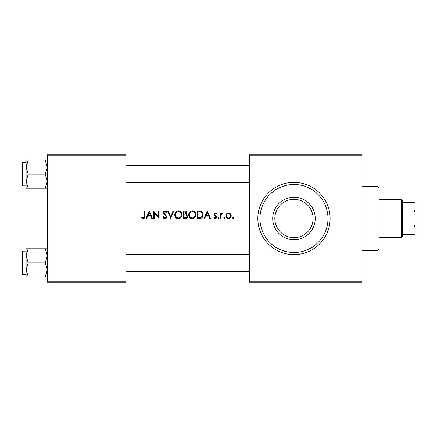 <?xml version="1.0" encoding="UTF-8"?>
<svg xmlns="http://www.w3.org/2000/svg" width="437" height="437" viewBox="0 0 437 437"><rect width="100%" height="100%" fill="white"/><g stroke="black" fill="none" stroke-linecap="round" stroke-linejoin="round"><path stroke-width="0.66" d="M293.97 237.635A19.135 19.135 0 0 0 313.105 218.5A19.135 19.135 0 0 0 293.97 199.365A19.135 19.135 0 0 0 274.84 218.5A19.135 19.135 0 0 0 293.97 237.635M293.97 197.24A21.26 21.26 0 0 1 315.23 218.5A21.26 21.26 0 0 1 293.97 239.76A21.26 21.26 0 0 1 272.71 218.5A21.26 21.26 0 0 1 293.97 197.24M293.97 184.485A34.015 34.015 0 0 0 259.955 218.5A34.015 34.015 0 0 0 293.97 252.515A34.015 34.015 0 0 0 327.985 218.5A34.015 34.015 0 0 0 293.97 184.485M141.359 217.834L143.107 218.691C144.434 218.429 144.997 217.56 144.794 216.086L144.794 211.06L144.128 211.06L144.128 216.009C144.303 217.003 143.97 217.642 143.128 217.926L141.73 217.26L141.359 217.834L141.73 217.26L143.128 217.926L143.942 217.429M146.674 218.5L147.717 216.113L150.743 216.113L151.781 218.5L152.518 218.5L149.279 211.06L145.936 218.5L146.674 218.5M164.891 218.691C166.082 218.555 166.726 217.883 166.83 216.676L163.968 212.573L164.913 211.634L166.169 212.584L166.732 212.125L164.951 210.869L163.301 212.606L163.667 213.737L165.929 215.938L166.164 216.665L164.864 217.926L163.411 216.686L162.821 217.063L164.891 218.691C166.082 218.555 166.732 217.883 166.83 216.676L165.284 214.277M167.688 211.06L170.741 218.5L173.697 211.06L172.976 211.06L170.692 216.801L168.414 211.06L167.688 211.06M188.675 214.813C188.822 217.123 190.035 218.418 192.313 218.691C194.585 218.402 195.792 217.102 195.923 214.775C195.792 212.437 194.569 211.131 192.258 210.869C189.991 211.18 188.8 212.491 188.675 214.813C188.8 212.491 189.997 211.175 192.258 210.869L195.869 214.032M197.355 211.06L197.355 218.5L199.518 218.5C201.818 218.418 203.003 217.211 203.079 214.873C203.118 213.229 202.418 212.049 200.976 211.328L197.355 211.06M213.764 217.861L215.222 218.593L216.719 217.025L216.479 216.184L214.622 214.365L215.299 213.633L216.2 214.206L216.626 213.742L215.283 212.966L213.955 214.392L214.19 215.233L216.053 217.052L215.173 217.926L214.179 217.353L213.764 217.861L214.179 217.353L215.173 217.926L216.053 217.052L215.091 215.971M218.631 218.593L218.058 217.976L218.631 218.593L219.199 217.976L218.631 217.353L218.058 217.976L218.631 217.353L219.199 217.976M220.346 213.065L220.346 218.5L221.013 218.5L221.127 214.807L222.826 213.152L222.275 212.966L221.013 213.862L221.013 213.065L220.346 213.065M233.129 218.593L232.555 217.976L233.129 218.593L233.702 217.976L233.129 217.353L232.555 217.976L233.129 217.353L233.702 217.976M225.88 215.796C226 217.484 226.89 218.418 228.551 218.593C230.212 218.424 231.102 217.489 231.222 215.796L230.518 213.862L228.551 212.966L226.585 213.868L225.88 215.796M224.165 218.593L223.591 217.976L224.165 218.593L224.733 217.976L224.165 217.353L223.591 217.976L224.165 217.353L224.733 217.976M204.674 218.5L205.718 216.113L208.744 216.113L209.782 218.5L210.519 218.5L207.28 211.06L203.937 218.5L204.674 218.5M183.431 211.06L183.431 218.5L185.31 218.5C186.659 218.44 187.397 217.735 187.533 216.386L186.118 214.485L186.96 212.901C186.828 211.634 186.102 211.016 184.769 211.06L183.431 211.06M174.745 214.813C174.893 217.123 176.106 218.418 178.383 218.691C180.656 218.402 181.863 217.102 182 214.775C181.868 212.437 180.645 211.131 178.329 210.869C176.062 211.18 174.871 212.491 174.745 214.813C174.876 212.491 176.067 211.175 178.329 210.869L181.939 214.032M153.666 211.06L153.666 218.5L154.332 218.5L154.332 212.803L159.101 218.5L159.101 211.06L158.434 211.06L158.434 216.774L153.666 211.06M47.36 155.785L47.36 154.72L126.02 154.72L126.02 155.785L47.36 155.785L47.36 281.215L126.02 281.215L126.02 282.28L47.36 282.28L47.36 281.215M126.02 155.785L126.02 281.215M249.325 155.785L249.325 154.72L362 154.72L362 155.785L249.325 155.785L249.325 281.215L362 281.215L362 282.28L249.325 282.28L249.325 281.215M362 155.785L362 281.215M232.555 217.976L233.129 217.353M226.585 213.868L226.989 213.485M229.114 213.021L230.113 213.48M230.518 213.862L230.823 214.288M231.178 215.272L231.222 215.796M231.173 216.342L231.031 216.85M226.066 216.85L225.924 216.331M229.349 213.808L228.551 213.633C229.802 213.802 230.474 214.523 230.556 215.802L229.447 213.862M230.518 216.206L230.556 215.802C230.474 217.074 229.807 217.784 228.551 217.926L228.961 217.888M229.562 217.653L229.999 217.293M228.141 217.888L228.551 217.926C227.3 217.784 226.628 217.08 226.546 215.802L226.579 216.206M226.579 215.397L226.546 215.802C226.628 214.523 227.295 213.802 228.551 213.633L228.141 213.677M227.448 213.993L226.956 214.491M226.683 214.999L226.595 215.321M222.275 212.966L222.826 213.152M221.319 214.272L221.013 216.67M218.058 217.976L218.631 217.353M215.283 212.966L215.676 213.032M215.851 213.109L216.206 213.332M215.567 213.688L215.954 213.939M215.299 213.633L214.622 214.365L214.988 215.053M216.479 216.184L216.719 217.025L216.129 218.292M214.19 215.233L214.125 213.666M207.231 212.644L208.411 215.354L206.051 215.354L207.231 212.644M199.889 211.104L200.441 211.18M202.97 213.797L203.052 214.316M200.949 218.325L200.184 218.467M201.025 212.207L200.61 212.032C201.834 212.562 202.435 213.507 202.413 214.873L200.769 217.55L198.027 217.735L198.027 211.825L200.119 211.918M199.425 211.847L198.507 211.825M202.326 215.703L202.391 214.42M202.2 213.595L201.987 213.141M200.288 217.653L201.151 217.375M201.741 216.894L202.025 216.495M202.031 216.484L202.304 215.796M198.808 217.735L199.72 217.713M199.791 217.708L200.173 217.67M194.924 217.495L193.755 218.385M193.689 218.413L192.679 218.675M190.865 218.391L190.352 218.096M190.232 218.014L189.68 217.506M192.766 211.672L192.285 211.634C194.143 211.847 195.131 212.895 195.257 214.775L195.104 213.737M194.787 213.043L194.552 212.715M193.449 211.885L193.056 211.737M194.405 217.02L195.257 214.775C195.142 216.665 194.154 217.719 192.285 217.926L192.892 217.866M191.122 217.686L192.285 217.926C190.45 217.713 189.467 216.676 189.341 214.807L190.171 216.987M190.242 217.063L190.614 217.386M189.543 213.627L189.341 214.807C189.456 212.934 190.434 211.874 192.285 211.634L191.685 211.699M191.116 211.896L190.33 212.426M187.44 215.763L187.506 216.069M187.489 216.823L187.369 217.227M185.386 214.119L186.293 212.917C186.129 213.873 185.528 214.299 184.49 214.206L184.097 214.206L184.097 211.825L184.9 211.825L186.293 212.917L186.064 212.224M185.179 211.836L184.9 211.825M184.49 214.206L184.917 214.19M186.697 217.02L186.861 216.386L185.72 215.059L186.861 216.386C186.67 217.386 186.036 217.839 184.96 217.735L184.097 217.735L184.097 214.971L185.348 215.004M185.108 214.982L184.49 214.971M184.96 217.735L185.419 217.719M185.763 217.675L186.659 217.08M180.994 217.495L179.826 218.385M179.76 218.413L178.749 218.675M176.936 218.391L176.422 218.096M176.302 218.014L175.756 217.506M178.837 211.672L178.356 211.634C180.213 211.847 181.202 212.895 181.328 214.775L181.175 213.737M180.858 213.043L180.623 212.715M179.525 211.885L179.132 211.737M181.175 215.823L181.328 214.775C181.218 216.665 180.224 217.719 178.356 217.926L178.962 217.866M177.198 217.686L178.356 217.926C176.521 217.713 175.543 216.676 175.417 214.807L176.242 216.987M176.319 217.063L176.685 217.386M175.614 213.627L175.417 214.807C175.527 212.934 176.504 211.874 178.356 211.634L177.755 211.699M177.187 211.896L176.401 212.426M164.154 218.544L163.318 217.877M162.821 217.063L163.411 216.686L164.383 217.812M164.618 217.899L165.12 217.905M166.136 216.916L165.574 215.496M165.377 215.299L164.744 214.747M163.667 213.737L163.301 212.606M163.329 212.273L163.749 211.388M163.755 211.377L164.301 211M164.951 210.869L165.514 210.967M166.158 211.393L166.426 211.694M165.732 212.016L164.913 211.634L164.23 211.901M164.033 212.213L164.498 213.627M149.23 212.644L150.41 215.354L148.05 215.354L149.23 212.644M143.107 218.691L141.959 218.325M377.945 186.61L379.01 187.675L379.01 249.325L377.945 250.39L377.945 186.61L362 186.61M47.36 160.144L45.191 160.144L47.36 167.158L45.191 174.172L47.36 181.191L45.191 188.205L47.36 188.205M21.85 185.228L21.85 163.121L22.489 162.482L22.489 185.867L21.85 185.228M26.209 165.672L28.274 160.144L26.1 160.144L26.1 167.158L28.274 160.144L45.191 160.144M45.191 174.172L28.274 174.172L26.1 167.158L26.1 162.482L22.489 162.482M45.191 188.205L28.274 188.205L26.1 181.191L28.274 174.172M26.1 184.299L26.1 188.205L28.274 188.205M26.1 167.158L26.1 181.191M26.1 248.795L26.1 255.809L28.274 248.795L26.1 248.795M21.85 254.542L21.85 272.393M22.489 274.518L21.85 273.879L21.85 251.772L22.489 251.133L22.489 274.518L26.1 274.518L26.1 269.842L28.274 262.828L26.1 255.809L26.1 252.701M47.36 248.795L28.274 248.795L26.706 252.209M45.191 248.795L47.36 255.809L45.191 262.828L28.274 262.828M45.191 262.828L47.36 269.842L45.191 276.856L28.274 276.856L26.1 269.842L26.1 276.856L28.274 276.856M47.109 272.142L45.191 276.856L47.36 276.856M26.1 255.809L26.1 269.842M401.33 237.635L401.33 199.365L402.395 200.43L402.395 236.57L401.33 237.635L379.01 237.635M401.33 199.365L379.01 199.365M415.15 234.445L414.085 234.445L414.085 227.005L415.15 224.416L415.15 234.445M402.395 234.445L414.085 234.445M402.395 202.555L415.15 202.555L415.15 224.416M402.395 227.005L414.085 227.005M415.15 212.584L414.085 209.995L414.085 202.555M402.395 209.995L414.085 209.995M293.97 254.64A36.14 36.14 0 0 1 257.83 218.5A36.14 36.14 0 0 1 293.97 182.36A36.14 36.14 0 0 1 330.11 218.5A36.14 36.14 0 0 1 293.97 254.64M377.945 250.39L362 250.39M126.02 165.672L249.325 165.672M126.02 182.677L249.325 182.677M22.489 185.867L26.1 185.867M22.489 251.133L26.1 251.133M249.325 271.328L126.02 271.328M249.325 254.323L126.02 254.323"/></g></svg>
